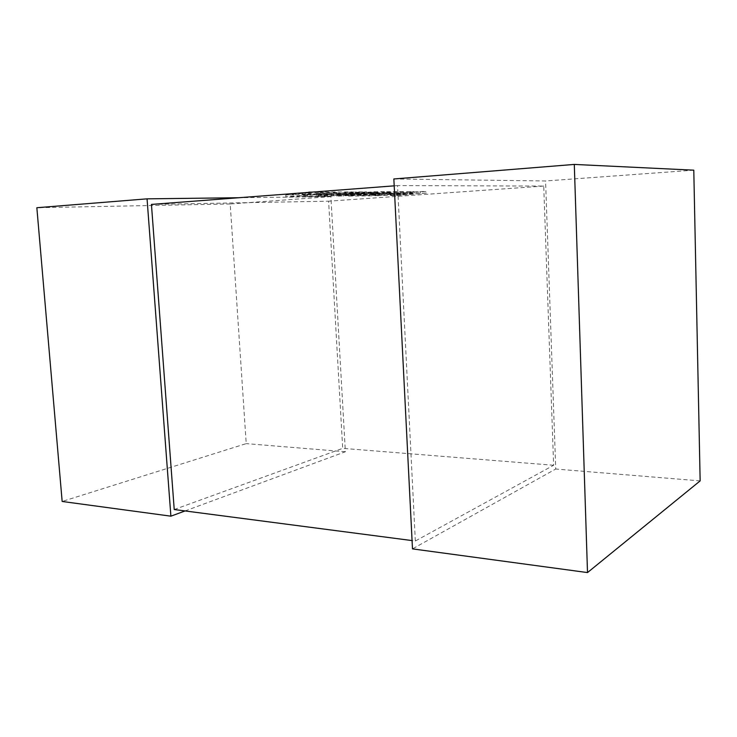 <?xml version="1.0" encoding="UTF-8"?>
<svg xmlns="http://www.w3.org/2000/svg" width="737" height="737" viewBox="0 0 737 737"><rect width="100%" height="100%" fill="white"/><g stroke="black" fill="none" stroke-linecap="round" stroke-linejoin="round"><path stroke-width="0.55" stroke-dasharray="3.69 2.76" d="M415.336 541.004L397.547 185.586L543.731 186.074L553.634 465.259L415.336 541.004L412.066 540.58M397.547 185.586L394.194 185.844M553.634 465.259L342.696 448.354L328.601 201.183L151.435 204.416M543.731 186.074L328.601 201.183M174.227 509.525L342.696 448.354M393.853 178.962L545.573 180.97L555.735 469.027L412.49 548.881M700.15 480.883L555.735 469.027M693.784 170.173L545.573 180.97M185.079 510.944L345.367 451.753L330.885 196.622L238.788 197.737M330.885 196.622L230.202 203.965L246.222 443.619L62.157 501.464M230.202 203.965L36.85 207.723M345.367 451.753L246.222 443.619M339.269 194.292L318.605 194.485L293.888 196.742L285.873 196.834L310.627 194.559L302.787 194.623L308.932 194.052L352.618 193.693L321.995 196.41L301.93 196.65L320.254 195.996L327.799 195.314L316.339 195.434L322.051 194.918L339.269 194.292L339.167 192.477L318.495 192.624L318.605 194.485M318.495 192.624L293.787 194.936L293.888 196.742M293.787 194.936L285.763 195.01L285.873 196.834M285.763 195.01L310.517 192.67L310.627 194.559M302.677 192.845L302.787 194.623M310.517 192.67L302.667 192.725M308.831 192.375L308.932 194.052M312.166 192.117L352.516 191.887L352.618 193.693M352.516 191.887L321.894 194.669L321.995 196.41M321.894 194.669L301.82 194.854L301.93 196.65M301.82 194.854L307.532 194.328L307.642 196.134M307.532 194.328L320.153 194.218L320.254 195.996M320.153 194.218L327.698 193.527L327.799 195.314M327.698 193.527L316.237 193.619L316.339 195.434M316.237 193.619L321.94 193.094L322.051 194.918M321.94 193.094L333.391 193.011L333.493 194.808M333.391 193.011L339.167 192.477M355.685 193.665L366.658 193.573L348.352 195.462L374.35 193.509L384.456 193.426L359.785 195.554L372.627 195.416L380.043 194.78L370.167 194.881L391.292 193.822L380.854 193.914L386.778 193.407L403.498 193.269L373.466 195.812L348.481 196.106L375.409 193.776L336.938 196.245L358.781 193.905L325.1 196.383L355.685 193.665L355.593 191.869L366.565 191.804L366.658 193.573M366.565 191.804L348.26 193.748L348.352 195.462M348.26 193.748L374.258 191.767L374.35 193.509M374.258 191.767L384.364 191.703L384.456 193.426M384.364 191.703L359.693 193.877L359.785 195.554M359.693 193.877L372.544 193.767L372.627 195.416M372.544 193.767L379.96 193.122L380.043 194.78M379.96 193.122L370.075 193.195L370.167 194.881M370.075 193.195L375.686 192.707L375.778 194.402M375.686 192.707L385.543 192.633L385.635 194.31M385.543 192.633L391.209 192.145L391.292 193.822M391.209 192.145L380.762 192.21L380.854 193.914M380.762 192.21L386.685 191.694L386.778 193.407M386.685 191.694L403.415 191.592L403.498 193.269M403.415 191.592L373.383 194.19L373.466 195.812M373.383 194.19L348.389 194.421L348.481 196.106M348.389 194.421L375.326 192.044L375.409 193.776M375.326 192.044L343.405 194.467L343.497 196.162M343.405 194.467L336.846 194.531L336.938 196.245M336.846 194.531L358.679 192.136L358.781 193.905M358.679 192.136L331.457 194.586L331.558 196.3M331.457 194.586L324.999 194.642L325.1 196.383M324.999 194.642L355.593 191.869M426.391 193.076L396.69 195.545L390.693 195.618L406.658 194.282L375.953 195.784L400.32 194.347L406.962 193.241L414.074 193.177L407.543 194.209L426.391 193.076L426.308 191.463L396.607 193.978L396.69 195.545M396.607 193.978L390.61 194.034L390.693 195.618M390.61 194.034L406.575 192.67L406.658 194.282M406.575 192.67L382.567 194.107L382.65 195.71M382.567 194.107L375.87 194.172L375.953 195.784M375.87 194.172L400.237 192.725L400.32 194.347M400.237 192.725L406.879 191.574L406.962 193.241M406.879 191.574L413.991 191.537L414.074 193.177M413.991 191.537L407.469 192.597L407.543 194.209M407.469 192.597L420.403 191.5L420.477 193.131M420.403 191.5L426.308 191.463M326.896 192.56L326.998 194.402"/><path stroke-width="1.11" d="M394.194 185.844L151.435 204.416L174.227 509.525L412.066 540.58M587.509 572.575L412.49 548.881L393.853 178.962L574.298 164.425L693.784 170.173L700.15 480.883L587.509 572.575L574.298 164.425M238.788 197.737L147.059 198.843L170.892 516.176L185.079 510.944M147.059 198.843L36.85 207.723L62.157 501.464L170.892 516.176M308.831 192.375L302.677 192.845M308.821 192.136L312.166 192.117"/></g></svg>
